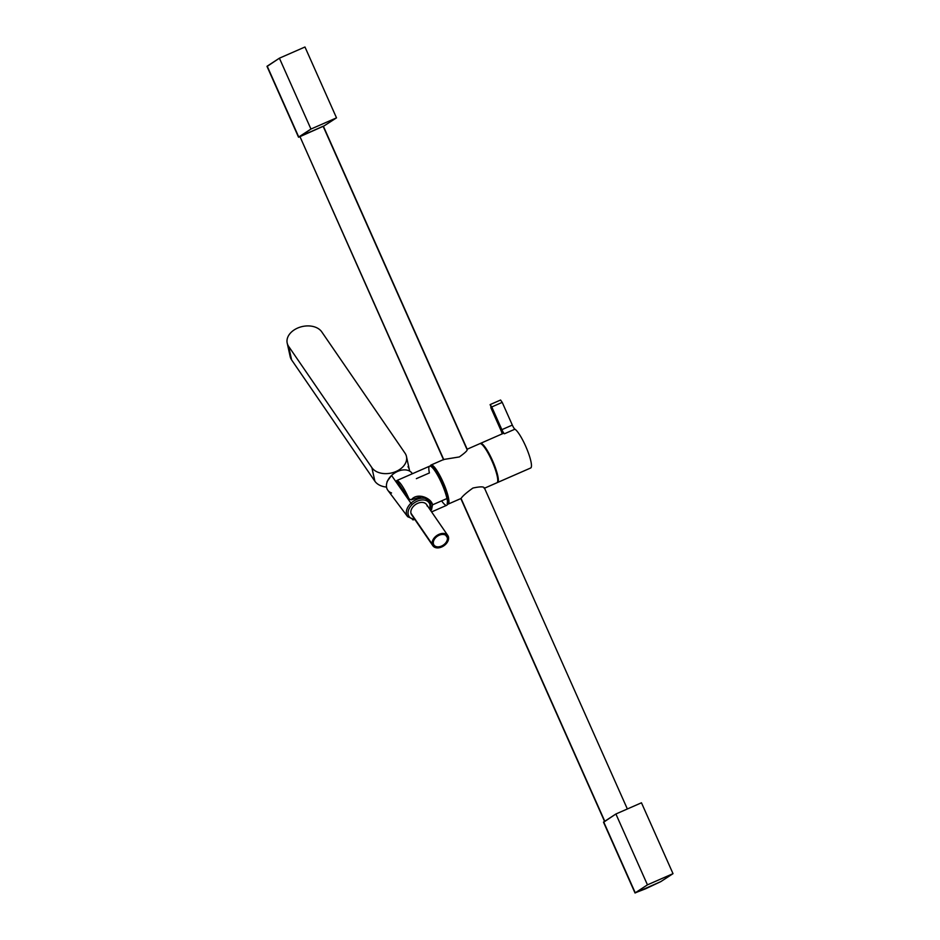 <?xml version="1.0" encoding="UTF-8"?>
<svg xmlns="http://www.w3.org/2000/svg" width="940" height="940" viewBox="0 0 940 940"><rect width="100%" height="100%" fill="white"/><g stroke="black" fill="none" stroke-linecap="round" stroke-linejoin="round"><path stroke-width="1.41" d="M298.532 137.205L266.983 66.341L298.532 137.205L299.789 136.84L310.952 129.05L298.744 137.005L267.195 66.153L279.403 58.186L310.952 129.05L336.508 117.853L323.419 126.324L336.508 117.853L310.952 129.05L279.403 58.186L304.971 47L336.508 117.853L304.971 47L279.403 58.186L267.266 66.317M443.574 459.801L299.907 136.5L443.704 459.472L459.355 456.934C465.57 452.493 468.108 449.943 466.945 449.308L323.149 126.324L299.966 136.641M479.858 443.656A21.338 4.16 66.4 0 1 492.078 461.223A21.338 4.16 66.4 0 1 497.084 482.69L484.535 488.189L497.084 482.69A21.338 4.16 -113.6 0 0 491.937 460.906A21.338 4.16 -113.6 0 0 479.729 443.715A21.338 4.16 66.4 0 1 479.858 443.656L466.945 449.308C468.108 449.943 465.57 452.493 459.355 456.934L443.704 459.484L299.907 136.5L323.337 126.148L467.204 449.273M461.058 498.459L448.274 504.052A21.338 4.16 66.4 0 1 447.44 504.134A21.338 4.16 -113.6 0 0 448.157 504.11A21.338 4.16 -113.6 0 0 448.274 504.052A21.338 4.16 -113.6 0 0 443.269 482.572A21.338 4.16 -113.6 0 0 431.049 465.018A21.338 4.16 -113.6 0 0 430.92 465.077A21.338 4.16 -113.6 0 0 430.344 466.17A21.338 4.16 66.4 0 1 430.92 465.077A21.338 4.16 66.4 0 1 443.128 482.255A21.338 4.16 66.4 0 1 448.274 504.052L461.058 498.459L604.773 821.255L461.058 498.459C462.504 496.132 466.463 492.654 472.938 488.036C480.575 486.415 484.37 486.497 484.3 488.283C484.37 486.497 480.575 486.415 472.938 488.036C466.463 492.654 462.504 496.132 461.058 498.459L460.882 498.541M635.029 893L603.492 822.148L635.252 892.812L603.703 821.948L615.9 813.993L647.448 884.846L615.9 813.993L641.468 802.795L673.016 873.659L647.448 884.846L635.029 893L660.808 881.614L673.016 873.659L641.468 802.795L615.9 813.993L603.774 822.112M645.674 888.747L635.252 892.812L647.448 884.846L673.016 873.659L660.808 881.614L645.674 888.747M490.104 404.611L500.574 400.029L502.219 402.379L491.761 406.961L490.104 404.611L500.903 430.285A5.17 1.01 66.4 0 1 502.16 433.892A5.17 1.01 -113.6 0 0 500.903 430.285L490.798 407.584L491.761 406.961L501.866 429.662A5.17 1.01 -113.6 0 0 504.463 433.775A21.338 4.16 -113.6 0 0 503.535 433.411A21.338 4.16 -113.6 0 0 502.971 433.552A21.338 4.16 66.4 0 1 503.1 433.481A21.338 4.16 66.4 0 1 503.535 433.411A21.338 4.16 66.4 0 1 504.463 433.775A5.17 1.01 66.4 0 1 501.866 429.662L491.761 406.961L501.173 402.837M514.92 429.192A5.17 1.01 66.4 0 1 512.323 425.08L502.219 402.379L512.323 425.08L501.866 429.662L512.323 425.08A5.17 1.01 -113.6 0 0 514.92 429.192L504.463 433.775L514.92 429.192A21.338 4.16 66.4 0 1 526.941 449.191A21.338 4.16 66.4 0 1 530.783 467.944A21.338 4.16 -113.6 0 0 526.941 449.191A21.338 4.16 -113.6 0 0 514.92 429.192M447.546 502.665A20.046 3.913 -113.6 0 0 441.918 481.715A20.046 3.913 -113.6 0 0 430.978 466.452A20.046 3.913 -113.6 0 0 430.966 466.463A20.046 3.913 66.4 0 1 441.906 481.68A20.046 3.913 66.4 0 1 447.546 502.665M431.448 466.264A20.046 3.913 66.4 0 1 431.566 466.205A20.046 3.913 66.4 0 1 443.057 482.702A20.046 3.913 66.4 0 1 447.745 502.865L447.745 502.865A20.046 3.913 66.4 0 1 447.64 502.935A20.046 3.913 66.4 0 1 447.546 502.959A20.046 3.913 -113.6 0 0 447.745 502.865A20.046 3.913 -113.6 0 0 442.916 482.396A20.046 3.913 -113.6 0 0 431.448 466.264M480.316 443.469A21.338 4.16 -113.6 0 0 480.164 443.586A21.338 4.16 66.4 0 1 480.316 443.469A21.338 4.16 66.4 0 1 492.525 460.647A21.338 4.16 66.4 0 1 497.671 482.431L530.783 467.944L497.671 482.431A21.338 4.16 -113.6 0 0 492.666 460.964A21.338 4.16 -113.6 0 0 480.434 443.398A21.338 4.16 -113.6 0 0 480.316 443.469M443.704 459.484L431.049 465.018M497.754 479.776A20.046 3.913 -113.6 0 0 492.572 461.387A20.046 3.913 -113.6 0 0 482.584 445.09A20.046 3.913 66.4 0 1 492.572 461.387A20.046 3.913 66.4 0 1 497.754 479.776M387.069 481.574L391.404 475.605L387.069 481.574M406.456 456.488A18.436 12.902 -12.4 0 0 405.022 453.186A18.436 12.902 167.6 0 1 396.046 471.481A18.436 12.902 167.6 0 1 371.899 467.685L374.872 481.21A18.436 12.902 -12.4 0 0 386.528 487.073A18.436 12.902 167.6 0 1 374.872 481.21L371.899 467.685A18.436 12.902 -12.4 0 0 393.684 472.373A18.436 12.902 -12.4 0 0 406.456 456.488L409.429 470.012A18.436 12.902 167.6 0 1 409.605 471.081A18.436 12.902 -12.4 0 0 407.995 466.71M405.022 453.186L321.75 331.867L405.022 453.186M288.627 346.366A18.436 12.902 167.6 0 1 297.616 328.072A18.436 12.902 167.6 0 1 321.75 331.867A18.436 12.902 -12.4 0 0 299.966 327.179A18.436 12.902 -12.4 0 0 287.193 343.065A18.436 12.902 -12.4 0 0 288.627 346.366L371.899 467.685L288.627 346.366L291.6 359.891L288.627 346.366M374.872 481.21L291.6 359.891L374.872 481.21M291.6 359.891A18.436 12.902 167.6 0 1 290.166 356.589L287.193 343.065M412.519 519.644A21.338 4.16 -113.6 0 0 413.541 519.808A21.338 4.16 66.4 0 1 412.519 519.644M397.926 480.07L429.627 466.181A21.338 4.16 66.4 0 1 438.475 476.791A21.338 4.16 66.4 0 1 446.958 498.529L432.529 504.839C431.625 498.353 417.43 491.879 411.25 499.857L422.13 496.402L431.484 502.371L432.529 504.839L431.566 509.633L430.555 508.094L431.566 509.633L430.755 510.667L432.529 504.839L446.958 498.529A21.338 4.16 66.4 0 1 446.735 505.285L431.613 511.901M441.624 500.867A21.338 4.16 -113.6 0 0 446.958 498.529A21.338 4.16 -113.6 0 0 434.914 470.858A21.338 4.16 -113.6 0 0 429.404 472.938L416.373 478.648M409.053 498.976A21.338 4.16 -113.6 0 0 396.704 480.622L409.288 499.399L396.656 480.622A21.338 4.16 66.4 0 1 409.053 498.976L411.25 499.857L409.053 498.976L396.704 480.622M432.224 544.213A9.059 6.216 145.5 0 0 432.894 545.776A9.059 6.216 145.5 0 0 442.834 546.422A9.059 6.216 145.5 0 0 448.498 537.093A9.059 6.216 145.5 0 0 447.828 535.53A9.059 6.216 145.5 0 0 437.887 534.884A9.059 6.216 145.5 0 0 432.224 544.213L410.945 513.205L432.224 544.213A9.059 6.216 -34.5 0 1 438.968 534.343A9.059 6.216 -34.5 0 1 448.498 537.093A9.059 6.216 -34.5 0 1 441.741 546.962A9.059 6.216 -34.5 0 1 432.224 544.213M411.614 514.768A9.059 6.216 -34.5 0 1 410.945 513.205A9.059 6.216 -34.5 0 1 413.964 505.814A9.059 6.216 -34.5 0 1 426.537 504.522L426.537 504.522A9.059 6.216 -34.5 0 0 413.964 505.814A9.059 6.216 145.5 0 0 410.945 513.205A9.059 6.216 -34.5 0 1 413.964 505.814A9.059 6.216 145.5 0 0 410.945 513.205A9.059 6.216 -34.5 0 0 411.614 514.768L432.894 545.776M447.334 537.598A7.755 5.335 145.5 0 0 439.168 535.236A7.755 5.335 145.5 0 0 433.387 543.696A7.755 5.335 145.5 0 0 441.541 546.058A7.755 5.335 145.5 0 0 447.334 537.598L445.713 535.236L447.334 537.598A7.755 5.335 -34.5 0 1 442.481 545.6A7.755 5.335 -34.5 0 1 433.963 545.047A7.755 5.335 -34.5 0 1 433.387 543.696A7.755 5.335 -34.5 0 1 438.24 535.706A7.755 5.335 -34.5 0 1 446.759 536.258A7.755 5.335 -34.5 0 1 447.334 537.598M427.207 506.084A9.059 6.216 145.5 0 0 413.964 505.814A9.059 6.216 145.5 0 1 427.207 506.084M429.874 509.374A13.43 9.224 145.5 0 0 429.78 501.514A13.43 9.224 145.5 0 0 410.968 503.206L391.557 475.464A14.805 10.164 -34.5 0 1 412.296 473.596L412.378 473.737A14.805 10.164 145.5 0 0 391.557 475.464A14.805 10.164 145.5 0 0 391.557 492.971M415.116 519.867L407.643 516.706L387.879 490.351A14.805 10.164 -34.5 0 1 391.557 475.464L410.968 503.206A13.43 9.224 145.5 0 0 407.643 516.706A13.43 9.224 -34.5 0 1 410.968 503.206A13.43 9.224 -34.5 0 1 429.78 501.514L428.24 499.058M412.225 504.51A12.126 8.331 -34.5 0 1 425.268 500.233A12.126 8.331 -34.5 0 1 429.674 509.092A12.126 8.331 145.5 0 0 425.268 500.233A12.126 8.331 145.5 0 0 412.225 504.51L410.968 503.206L412.225 504.51A12.126 8.331 145.5 0 0 414.752 519.338A12.126 8.331 -34.5 0 1 412.225 504.51M460.8 498.494L604.667 821.619M484.429 487.978L627.356 808.976M430.978 466.452L431.566 466.205M447.052 503.182L447.64 502.935M497.542 482.502L530.665 468.003M496.966 482.761L484.171 488.353M448.157 504.11L460.953 498.517M480.434 443.398L503.1 433.481M396.739 480.575L399.547 479.341M447.828 535.53L426.537 504.522M429.78 501.514L430.038 509.621"/></g></svg>
